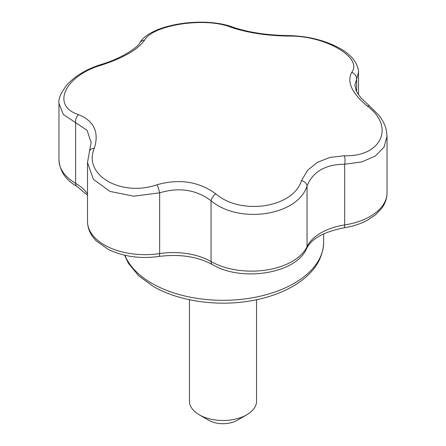 <?xml version="1.0" encoding="UTF-8"?>
<svg xmlns="http://www.w3.org/2000/svg" width="446" height="446" viewBox="0 0 446 446"><rect width="100%" height="100%" fill="white"/><g stroke="black" fill="none" stroke-linecap="round" stroke-linejoin="round"><path stroke-width="0.67" d="M87.505 195.287L77.002 186.4A6.712 3.897 -59.8 0 1 75.614 183.328L75.614 122.578A6.712 4.538 -69.8 0 1 78.58 114.628C94.117 121.017 99.346 132.289 94.279 148.44A6.712 4.499 19.7 0 0 89.562 150.988L91.151 142.586L87.087 130.282L63.315 114.477L58.967 103.355L58.967 159.958A57.528 33.216 0 0 0 75.614 183.328A53.693 30.997 0 0 1 87.505 193.904M94.279 148.44C82.8 175.038 121.167 197.288 157.12 184.722C179.37 178.517 198.894 181.539 215.691 193.787C240.979 215.775 293.513 207.73 301.541 180.507L307.606 170.294L317.29 162.383L329.873 157.427L344.418 155.749C381.179 157.059 395.346 126.776 367.42 106.187C351.883 93.264 346.653 81.992 351.721 72.369C363.2 57.601 324.833 35.385 288.88 36.087C266.63 35.764 247.106 32.742 230.309 27.028C205.021 16.859 152.487 24.948 144.459 40.307C137.747 49.634 123.453 57.885 101.582 65.06C64.821 75.58 50.654 105.897 78.58 114.628M101.582 65.06A6.712 0.714 -107.5 0 0 101.08 64.503C87.16 68.829 75.892 75.474 67.29 84.428C60.996 92.551 58.225 98.861 58.967 103.355M144.459 40.307A6.712 5.904 -146.9 0 0 139.815 42.799C138.405 46.886 121.557 58.565 101.08 64.503M230.309 27.028A6.712 4.499 -70.3 0 1 232.477 27.028C203.945 16.301 150.458 24.162 139.815 42.799M367.42 106.187A6.712 3.122 -51.4 0 1 369.806 106.276L378.749 115.113C382.757 120.102 385.333 125.348 386.481 130.856L387.033 136.309L383.984 147.269L375.158 156.139L361.561 161.97L344.669 164.2C325.53 164.379 312.981 171.621 307.032 185.932C298.034 215.524 239.53 224.656 211.058 200.778C196.385 189.684 179.247 187.03 159.646 192.823A6.712 0.658 -107.2 0 0 157.12 184.722M215.691 193.787A6.712 3.083 -51.9 0 0 211.058 200.778L211.058 261.529A6.712 3.858 -60.2 0 0 212.452 264.601C197.472 256.534 179.638 253.819 158.949 256.461C140.094 259.037 123.129 256.634 108.044 249.264L96.464 241.046C90.61 235.259 87.628 228.726 87.505 221.445A57.528 33.216 0 0 0 159.646 253.573L159.646 192.823L133.722 196.207L109.984 191.418L93.398 179.309L87.505 162.517L89.562 150.988M288.88 36.087A6.712 2.079 -89.7 0 0 288.094 35.58C266.73 35.234 248.193 32.385 232.477 27.028M351.721 72.369A6.712 5.921 32 0 1 356.61 79.109L354.849 85.18L356.203 90.577C357.068 92.188 356.951 92.829 361.188 98.087L369.806 106.276M288.094 35.58C307.757 35.942 325.195 40.296 340.41 48.659C347.495 52.678 352.675 57.501 355.958 63.137C358.015 67.764 358.857 70.886 358.495 72.486L356.61 79.109L356.61 91.424M158.949 256.461A6.712 1.394 -98.6 0 0 159.646 253.573A53.693 30.997 0 0 1 211.058 261.529A57.528 33.216 0 0 0 307.032 246.677L307.032 185.932A6.712 4.488 -159.6 0 0 301.541 180.507M212.452 264.601C241.163 282.062 296.027 273.939 306.625 248.528A6.712 5.285 25.3 0 0 307.032 246.677A53.693 30.997 0 0 1 344.669 224.951L344.669 164.2A6.712 2.13 -90 0 0 344.418 155.749M189.444 299.734L189.444 401.116A33.556 19.373 0 0 0 199.273 414.813L208.761 420.294A20.137 11.624 0 0 0 237.239 420.294L246.727 414.813A33.556 19.373 0 0 0 256.556 401.116L256.556 299.729M208.761 420.294L199.273 414.813A33.556 19.373 0 0 0 246.727 414.813M124.913 255.29A100.673 58.125 0 0 0 151.813 283.294A100.673 58.125 0 0 0 261.529 295.893A100.673 58.125 0 0 0 323.673 242.195C322.993 259.901 312.813 274.563 293.128 286.176C281.827 292.71 268.721 297.41 253.813 300.281C219.337 307.071 179.158 301.619 153.201 286.365L138.645 275.767L128.342 263.212L124.585 255.212M306.625 248.528C311.347 238.766 323.79 231.875 343.944 227.839A6.712 1.444 81 0 0 344.669 224.951A57.528 33.216 0 0 0 387.033 192.912L387.033 136.309M87.505 221.445L87.505 162.517M358.495 94.597L358.495 72.492M343.944 227.839C352.418 226.496 360 224.087 366.701 220.619L375.543 214.799L381.653 208.399C385.193 203.599 386.983 198.437 387.033 192.912M77.002 186.4C65.913 180.279 59.898 171.465 58.967 159.958M323.673 233.821L323.673 242.195"/></g></svg>
